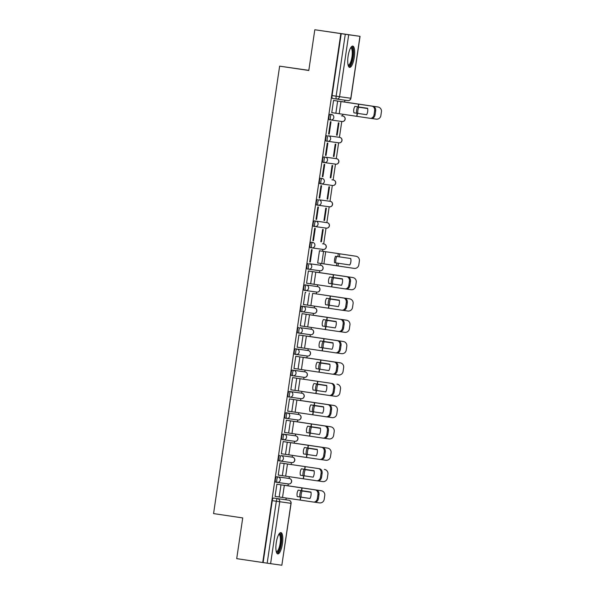 <?xml version="1.0" encoding="UTF-8"?>
<svg xmlns="http://www.w3.org/2000/svg" width="595" height="595" viewBox="0 0 595 595"><rect width="100%" height="100%" fill="white"/><g stroke="black" fill="none" stroke-linecap="round" stroke-linejoin="round"><path stroke-width="0.89" d="M287.868 478.283L276.615 476.714A2.759 0.803 98.4 0 0 275.418 479.339A2.759 0.803 98.4 0 0 275.805 482.181L277.248 482.396A2.759 0.803 -81.6 0 1 276.853 479.548A2.759 0.803 -81.6 0 1 278.051 476.93L289.311 478.492A2.759 0.803 -81.6 0 1 289.311 478.499L287.876 478.283A2.759 0.803 98.4 0 0 287.868 478.283L289.311 478.492A2.759 2.64 -82.1 0 1 291.52 481.615A2.759 2.64 -82.1 0 1 288.523 483.966A2.759 2.759 0 0 0 291.639 481.623A2.759 2.759 0 0 0 289.311 478.492M279.762 455.398A2.759 0.803 98.4 0 0 278.564 458.016A2.759 0.803 98.4 0 0 278.951 460.865A2.759 0.803 98.4 0 0 278.958 460.865L280.394 461.073A2.759 0.803 -81.6 0 1 280 458.232A2.759 0.803 -81.6 0 1 281.204 455.606L292.457 457.176A2.759 2.64 -82.1 0 1 294.666 460.299A2.759 2.64 -82.1 0 1 291.676 462.642L280.438 461.08A2.759 2.64 -82.1 0 0 283.413 458.73A2.759 2.64 97.9 0 0 281.204 455.606L291.022 456.96M294.175 435.644A2.759 0.803 98.4 0 0 294.168 435.644L282.915 434.075A2.759 0.803 98.4 0 0 281.71 436.7A2.759 0.803 98.4 0 0 282.104 439.541L283.54 439.757A2.759 0.803 -81.6 0 1 283.153 436.909A2.759 0.803 -81.6 0 1 284.351 434.291L295.603 435.852A2.759 0.803 -81.6 0 1 295.611 435.852L295.611 435.852A2.759 2.64 -82.1 0 1 297.82 438.976A2.759 2.64 -82.1 0 1 294.822 441.326A2.759 2.759 0 0 0 297.939 438.984A2.759 2.759 0 0 0 295.611 435.852M297.314 414.321L286.061 412.752A2.759 0.803 98.4 0 0 284.864 415.377A2.759 0.803 98.4 0 0 285.25 418.218L286.686 418.434A2.759 0.803 -81.6 0 1 286.686 418.434A2.759 0.803 -81.6 0 1 286.299 415.593A2.759 0.803 -81.6 0 1 287.497 412.967L297.322 414.321A2.759 0.803 98.4 0 0 297.314 414.321L298.757 414.537A2.759 2.64 -82.1 0 1 300.966 417.653A2.759 2.64 -82.1 0 1 297.969 420.003A2.759 2.759 0 0 0 301.085 417.66A2.759 2.759 0 0 0 298.757 414.537M288.397 396.902L289.839 397.118A2.759 2.64 -82.1 0 0 289.862 397.118L301.092 398.68A2.759 2.64 -82.1 0 0 304.112 396.337A2.759 2.64 -82.1 0 0 301.903 393.213L289.207 391.436A2.759 0.803 98.4 0 0 288.01 394.061A2.759 0.803 98.4 0 0 288.397 396.902A2.759 0.803 98.4 0 0 288.404 396.902L289.839 397.118A2.759 0.803 -81.6 0 1 289.445 394.269A2.759 0.803 -81.6 0 1 290.65 391.651L301.903 393.213A2.759 0.803 -81.6 0 1 301.91 393.213M303.621 371.682A2.759 0.803 98.4 0 0 303.614 371.682L292.353 370.112A2.759 0.803 98.4 0 0 291.156 372.738A2.759 0.803 98.4 0 0 291.55 375.579L292.985 375.795A2.759 0.803 -81.6 0 1 292.599 372.953A2.759 0.803 -81.6 0 1 293.796 370.328L305.049 371.897A2.759 0.803 -81.6 0 1 305.057 371.897L305.057 371.897A2.759 2.64 -82.1 0 1 307.265 375.014A2.759 2.64 -82.1 0 1 304.268 377.364A2.759 2.759 0 0 0 307.384 375.021A2.759 2.759 0 0 0 305.057 371.897M306.767 350.366A2.759 0.803 98.4 0 0 306.767 350.358L295.507 348.796A2.759 0.803 98.4 0 0 294.302 351.414A2.759 0.803 98.4 0 0 294.696 354.263L296.132 354.471A2.759 0.803 -81.6 0 1 296.132 354.479A2.759 0.803 -81.6 0 1 295.745 351.63A2.759 0.803 -81.6 0 1 296.942 349.012L306.76 350.358A2.759 0.803 98.4 0 0 306.76 350.358L308.203 350.574A2.759 2.64 -82.1 0 1 310.412 353.698A2.759 2.64 -82.1 0 1 307.414 356.048A2.759 2.759 0 0 0 310.531 353.705A2.759 2.759 0 0 0 308.203 350.574M298.653 327.473A2.759 0.803 98.4 0 0 297.455 330.099A2.759 0.803 98.4 0 0 297.842 332.94L299.285 333.155A2.759 0.803 -81.6 0 1 298.891 330.314A2.759 0.803 -81.6 0 1 300.088 327.689L311.349 329.258A2.759 2.64 -82.1 0 1 313.558 332.374A2.759 2.64 -82.1 0 1 310.56 334.725L299.33 333.163A2.759 2.64 -82.1 0 0 302.305 330.813A2.759 2.64 97.9 0 0 300.088 327.689L309.913 329.042M313.059 307.719L301.799 306.157A2.759 0.803 98.4 0 0 300.601 308.775A2.759 0.803 98.4 0 0 300.988 311.624A2.759 0.803 98.4 0 0 300.996 311.624L302.431 311.832A2.759 0.803 -81.6 0 1 302.037 308.991A2.759 0.803 -81.6 0 1 303.242 306.365L314.495 307.935A2.759 0.803 -81.6 0 1 314.502 307.935L314.502 307.935A2.759 2.64 -82.1 0 1 316.711 311.059A2.759 2.64 -82.1 0 1 313.714 313.401A2.759 2.759 0 0 0 316.83 311.059A2.759 2.759 0 0 0 314.502 307.935M316.205 286.403L304.952 284.834A2.759 0.803 98.4 0 0 303.748 287.459A2.759 0.803 98.4 0 0 304.142 290.3L305.577 290.516A2.759 0.803 -81.6 0 1 305.19 287.675A2.759 0.803 -81.6 0 1 306.388 285.05L317.648 286.612A2.759 0.803 -81.6 0 1 317.648 286.619L316.205 286.403A2.759 0.803 98.4 0 0 316.205 286.403L317.648 286.619A2.759 2.64 -82.1 0 1 319.857 289.735A2.759 2.64 -82.1 0 1 316.86 292.086A2.759 2.759 0 0 0 319.976 289.743A2.759 2.759 0 0 0 317.648 286.619M308.098 263.518A2.759 0.803 98.4 0 0 306.901 266.136A2.759 0.803 98.4 0 0 307.288 268.985L308.723 269.193A2.759 0.803 -81.6 0 1 308.723 269.193A2.759 0.803 -81.6 0 1 308.336 266.352A2.759 0.803 -81.6 0 1 309.534 263.726L319.359 265.08A2.759 0.803 98.4 0 0 319.351 265.08L320.794 265.296A2.759 2.64 -82.1 0 1 323.003 268.419A2.759 2.64 -82.1 0 1 320.006 270.762L308.775 269.2A2.759 2.64 -82.1 0 0 311.75 266.85A2.759 2.64 97.9 0 0 309.534 263.726L319.351 265.08M310.434 247.661L311.877 247.877A2.759 2.64 -82.1 0 0 311.899 247.877L311.877 247.877A2.759 0.803 -81.6 0 1 311.483 245.028A2.759 0.803 -81.6 0 1 312.687 242.41L311.245 242.195A2.759 0.803 98.4 0 0 310.047 244.82A2.759 0.803 98.4 0 0 310.434 247.661A2.759 0.803 98.4 0 0 310.441 247.661L311.869 247.877M325.651 222.441L314.391 220.879A2.759 0.803 98.4 0 0 313.193 223.497A2.759 0.803 98.4 0 0 313.587 226.338A2.759 0.803 98.4 0 0 313.587 226.345L315.023 226.554A2.759 0.803 -81.6 0 1 314.636 223.713A2.759 0.803 -81.6 0 1 315.833 221.087L327.086 222.656A2.759 0.803 -81.6 0 1 327.094 222.656L325.651 222.441A2.759 0.803 98.4 0 0 325.651 222.441L327.094 222.656A2.759 2.64 -82.1 0 1 329.303 225.78A2.759 2.64 -82.1 0 1 326.305 228.123A2.759 2.759 0 0 0 329.422 225.78A2.759 2.759 0 0 0 327.094 222.656M317.544 199.556A2.759 0.803 98.4 0 0 316.347 202.181A2.759 0.803 98.4 0 0 316.733 205.022L318.169 205.238A2.759 0.803 -81.6 0 1 318.169 205.238A2.759 0.803 -81.6 0 1 317.782 202.389A2.759 0.803 -81.6 0 1 318.98 199.771L328.804 201.125A2.759 0.803 98.4 0 0 328.797 201.125L330.24 201.333A2.759 2.64 -82.1 0 1 332.449 204.457A2.759 2.64 -82.1 0 1 329.452 206.807L318.221 205.245A2.759 2.64 -82.1 0 0 321.188 202.888A2.759 2.64 97.9 0 0 318.98 199.771L328.797 201.125M319.879 183.699L321.322 183.915A2.759 2.64 -82.1 0 0 321.345 183.922L321.322 183.915A2.759 0.803 -81.6 0 1 320.928 181.073A2.759 0.803 -81.6 0 1 322.126 178.448L320.69 178.232A2.759 0.803 98.4 0 0 319.493 180.858A2.759 0.803 98.4 0 0 319.879 183.699A2.759 0.803 98.4 0 0 319.887 183.699L321.315 183.915M335.097 158.478L323.836 156.916A2.759 0.803 98.4 0 0 322.639 159.534A2.759 0.803 98.4 0 0 323.033 162.383L324.468 162.599A2.759 0.803 -81.6 0 1 324.082 159.75A2.759 0.803 -81.6 0 1 325.279 157.132L336.532 158.694A2.759 0.803 -81.6 0 1 336.539 158.694L335.097 158.478A2.759 0.803 98.4 0 0 335.097 158.478L336.539 158.694A2.759 2.64 -82.1 0 1 338.748 161.818A2.759 2.64 -82.1 0 1 335.751 164.168A2.759 2.759 0 0 0 338.867 161.825A2.759 2.759 0 0 0 336.539 158.694M326.99 135.593A2.759 0.803 98.4 0 0 325.785 138.219A2.759 0.803 98.4 0 0 326.179 141.06L327.614 141.275A2.759 0.803 -81.6 0 1 327.614 141.275A2.759 0.803 -81.6 0 1 327.228 138.434A2.759 0.803 -81.6 0 1 328.425 135.809L338.243 137.162A2.759 0.803 98.4 0 0 338.243 137.162L339.686 137.378A2.759 2.64 -82.1 0 1 341.894 140.494A2.759 2.64 -82.1 0 1 338.897 142.845L327.666 141.283A2.759 2.64 -82.1 0 0 330.634 138.933A2.759 2.64 97.9 0 0 328.425 135.809L338.243 137.162M329.325 119.744L330.768 119.952A2.759 2.64 -82.1 0 0 330.79 119.959L330.768 119.952A2.759 0.803 -81.6 0 1 330.374 117.111A2.759 0.803 -81.6 0 1 331.571 114.485L330.136 114.277A2.759 0.803 98.4 0 0 328.938 116.895A2.759 0.803 98.4 0 0 329.325 119.744L330.761 119.952M354.293 57.165A10.777 3.131 98.4 0 0 352.776 46.075A10.777 3.131 98.4 0 0 348.09 56.302A10.777 3.131 98.4 0 0 349.607 67.391A10.777 3.131 98.4 0 0 354.293 57.165M282.447 543.696A10.777 3.131 98.4 0 0 280.929 532.607A10.777 3.131 98.4 0 0 276.244 542.833A10.777 3.131 98.4 0 0 277.761 553.93A10.777 3.131 98.4 0 0 282.447 543.696M285.912 499.778L286.173 498.015M287.98 485.78L288.255 483.928M289.066 478.462L289.326 476.699M291.134 464.464L291.401 462.605M292.212 457.139L292.472 455.376M294.28 443.141L294.555 441.289M295.358 435.815L295.618 434.06M297.426 421.825L297.701 419.966M298.512 414.499L298.772 412.737M300.572 400.502L300.847 398.65M301.658 393.176L301.918 391.413M303.725 379.186L304 377.327M304.804 371.86L305.064 370.097M306.871 357.863L307.146 356.011M307.95 350.537L308.21 348.774M310.017 336.539L310.293 334.688M311.103 329.221L311.363 327.458M313.171 315.224L313.439 313.364M314.249 307.898L314.51 306.135M316.317 293.9L316.592 292.048M317.395 286.582L317.656 284.819M319.463 272.584L319.738 270.725M320.549 265.258L320.817 263.429M322.616 251.261L322.884 249.409M323.695 243.935L326.038 228.086M326.841 222.619L329.184 206.77M329.994 201.296L332.33 185.447M333.141 179.98L335.483 164.131M336.287 158.657L338.629 142.807M339.433 137.341L341.775 121.484M342.586 116.018L342.846 114.255M344.654 102.02L344.921 100.191M314.807 29.75L340.831 33.61L262.73 562.513L236.706 558.653L242.723 517.925L213.568 513.597L279.635 66.149L308.798 70.478L314.807 29.75L360.064 36.347L348.692 34.77L339.552 96.68L350.805 98.242L359.945 36.332M308.812 70.351L279.635 66.149M273.469 498.037L288.776 500.202L273.469 498.037A2.759 0.803 -81.6 0 0 272.265 500.655L276.318 501.258A2.759 0.803 -81.6 0 1 277.523 498.64A2.759 2.64 -82.1 0 1 279.732 501.756L270.591 563.666L267.177 563.168L276.318 501.258L291.104 503.34A2.759 2.759 0 0 0 288.776 500.202A2.759 2.64 -82.1 0 1 290.985 503.325L281.844 565.235L270.591 563.666M262.73 562.513L267.177 563.168M291.104 503.34L281.844 565.235M341.225 33.67L332.084 95.579A2.759 0.803 98.4 0 0 332.471 98.42A2.759 0.803 98.4 0 0 332.479 98.42L336.525 99.023A2.759 0.803 -81.6 0 1 336.138 96.182L345.279 34.272L340.831 33.61M345.279 34.272L348.692 34.77M331.75 112.686L332.345 112.767L331.75 112.678L333.564 100.384L334.152 100.54M337.157 135.199L338.971 122.897L338.377 122.815L336.554 135.117L337.157 135.199L336.562 135.11M329.199 134.091L331.013 121.789L330.418 121.707L328.604 134.009L329.199 134.091L328.604 134.001M334.003 156.515L335.825 144.213L335.223 144.131L333.408 156.433L334.003 156.515L333.408 156.425M326.053 155.407L327.867 143.112L327.272 143.023L325.45 155.325L326.053 155.407L325.458 155.325M330.857 177.838L332.672 165.536L332.077 165.455L330.262 177.756L330.857 177.838L330.262 177.749M322.899 176.73L324.721 164.428L324.119 164.346L322.304 176.648L322.899 176.73L322.304 176.641M327.711 199.154L329.526 186.86L328.931 186.77L327.116 199.072L327.711 199.154L327.116 199.065M319.753 198.053L321.568 185.752L320.973 185.67L319.158 197.964L319.753 198.053L319.158 197.964M324.558 220.477L326.38 208.176L325.777 208.094L323.963 220.395L324.558 220.477L323.963 220.388M316.607 219.369L318.422 207.067L317.827 206.986L316.012 219.287L316.607 219.369L316.012 219.28M321.412 241.793L323.226 229.499L322.631 229.417L320.817 241.711L321.412 241.793L320.817 241.711M313.461 240.692L315.276 228.391L314.681 228.309L312.858 240.603L313.461 240.692L312.858 240.603M320.073 250.882L319.485 250.733L317.671 263.035L318.266 263.116L317.671 263.027M310.307 262.008L312.122 249.707L311.527 249.625L309.712 261.926L310.307 262.008L309.712 261.919M316.919 272.205L316.317 272.19M308.969 271.097L308.381 270.948L306.566 283.25L307.161 283.332L306.566 283.242M313.773 293.528L313.171 293.506M305.815 292.42L305.235 292.264L303.413 304.566L304.015 304.647L303.42 304.558M310.627 314.844L310.017 314.829M302.669 313.736L302.082 313.587L300.267 325.889L300.862 325.971L300.267 325.882M307.481 336.168L306.871 336.145M299.523 335.059L298.935 334.903L297.121 347.205L297.716 347.287L297.121 347.205M304.328 357.483L303.725 357.469M296.377 356.375L295.789 356.226L293.975 368.528L294.57 368.61L293.975 368.521M301.182 378.807L300.572 378.784M293.223 377.699L292.636 377.55L290.821 389.844L291.416 389.933L290.821 389.844M298.036 400.123L297.426 400.108M290.077 399.022L289.49 398.866L287.675 411.167L288.27 411.249L287.675 411.16M294.882 421.446L294.28 421.424M286.931 420.338L286.344 420.189L284.529 432.483L285.124 432.572L284.529 432.483M291.736 442.762L291.134 442.747M283.778 441.661L283.198 441.505L281.375 453.806L281.978 453.888L281.375 453.799M288.59 464.085L287.98 464.07M280.632 462.977L280.044 462.828L278.229 475.13L278.824 475.212L278.229 475.122M285.436 485.408L284.834 485.386M277.486 484.3L276.898 484.144L275.083 496.446L275.678 496.528L275.083 496.438M342.11 101.648L341.5 101.626M263.124 562.565L272.265 500.655M284.73 499.599A2.759 0.803 98.4 0 0 284.722 499.599L288.776 500.202M366.676 114.716A8.568 6.984 98.2 0 0 367.628 108.29L354.88 106.393A8.568 8.397 99.1 0 0 353.928 112.812L366.676 114.716L353.928 112.812M372.916 106.282L333.557 100.451L372.916 106.282A4.143 3.377 98.2 0 1 375.653 110.878L374.627 110.737A4.143 3.377 -81.8 0 0 371.89 106.133M331.757 112.619L370.09 118.293A4.143 3.377 -81.8 0 0 370.105 118.301A4.143 3.377 -81.8 0 0 374.039 114.694L374.627 110.737M374.039 114.694L375.066 114.842L375.653 110.878M375.066 114.842A4.143 3.377 98.2 0 1 371.139 118.45A4.143 3.377 98.2 0 1 371.124 118.442L370.12 118.301M356.554 113.199A8.568 6.032 98.3 0 1 356.621 110.179A8.568 6.032 98.3 0 1 357.536 107.033L367.665 108.535M357.818 113.385A8.568 6.032 98.3 0 1 357.878 110.365A8.568 6.032 98.3 0 1 358.8 107.226M377.944 106.981L341.515 101.559L377.892 106.966A4.143 4.143 -76.4 0 1 378.264 107.04L378.316 107.055A4.143 4.143 103.6 0 0 377.944 106.981L377.892 106.966M378.316 107.055A4.143 4.143 103.6 0 1 381.432 111.689L380.852 115.653A4.143 4.143 103.6 0 1 376.144 119.141L371.607 118.472M350.849 47.518A9.327 2.707 -81.6 0 1 352.664 48.775A9.327 2.707 -81.6 0 1 352.128 60.363A9.327 2.707 -81.6 0 1 348.187 65.45M348.068 64.981A8.635 2.506 98.4 0 0 348.224 65.026A8.635 2.506 98.4 0 0 351.563 59.039A8.635 2.506 98.4 0 0 351.824 49.259A8.635 2.506 98.4 0 0 350.76 47.942A8.635 2.506 98.4 0 0 350.596 47.935M349.057 67.116A10.71 3.109 98.4 0 0 352.88 58.972A10.71 3.109 98.4 0 0 353.043 47.622A10.71 3.109 98.4 0 0 352.166 46.179M279.003 534.05A9.327 2.707 -81.6 0 1 280.825 535.314A9.327 2.707 -81.6 0 1 280.282 546.894A9.327 2.707 -81.6 0 1 276.34 551.989M276.221 551.513A8.635 2.506 98.4 0 0 276.377 551.558A8.635 2.506 98.4 0 0 279.717 545.57A8.635 2.506 98.4 0 0 279.985 535.79A8.635 2.506 98.4 0 0 278.914 534.474A8.635 2.506 98.4 0 0 278.75 534.466M277.211 553.648A10.71 3.109 98.4 0 0 281.041 545.511A10.71 3.109 98.4 0 0 281.197 534.154A10.71 3.109 98.4 0 0 280.319 532.711M341.493 285.273A8.568 6.984 98.2 0 0 342.445 278.847L329.69 276.95A8.568 8.397 99.1 0 0 328.745 283.376L341.493 285.273L328.745 283.369M347.733 276.839L308.374 271.008L347.733 276.839A4.143 3.377 98.2 0 1 350.47 281.442L349.436 281.294A4.143 3.377 -81.8 0 0 346.699 276.697M306.574 283.175L344.907 288.858A4.143 3.377 -81.8 0 0 344.921 288.858A4.143 3.377 -81.8 0 0 348.856 285.258L349.436 281.294M348.856 285.258L349.882 285.407L350.47 281.442M349.882 285.407A4.143 3.377 98.2 0 1 345.948 289.006A4.143 3.377 98.2 0 1 345.933 289.006L344.936 288.858M330.017 298.787L326.543 298.274A8.568 8.397 99.1 0 0 325.591 304.692L338.347 306.596A8.568 6.984 98.2 0 0 339.291 300.17L330.017 298.787L330.426 296.05L344.579 298.162A4.143 3.377 98.2 0 1 347.316 302.758L346.29 302.61A4.143 3.377 -81.8 0 0 343.553 298.013M344.579 298.162L330.426 296.05M303.428 304.499L341.761 310.174A4.143 3.377 -81.8 0 0 341.775 310.181A4.143 3.377 -81.8 0 0 345.702 306.574L346.29 302.61M338.347 306.589L325.591 304.692M345.702 306.574L346.736 306.722L347.316 302.758M346.736 306.722A4.143 3.377 98.2 0 1 342.802 310.33A4.143 3.377 98.2 0 1 342.787 310.322L342.802 310.33M335.193 327.912A8.568 6.984 98.2 0 0 336.145 321.493L323.397 319.589A8.568 8.397 99.1 0 0 322.445 326.015L335.193 327.912L322.445 326.008M341.433 319.485L302.074 313.647L341.433 319.485A4.143 3.377 98.2 0 1 344.17 324.082L343.144 323.933A4.143 3.377 -81.8 0 0 340.407 319.337M300.274 325.815L338.607 331.497A4.143 3.377 -81.8 0 0 338.622 331.497A4.143 3.377 -81.8 0 0 342.556 327.897L343.144 323.933M342.556 327.897L343.583 328.046L344.17 324.082M343.583 328.046A4.143 3.377 98.2 0 1 339.656 331.646A4.143 3.377 98.2 0 1 339.641 331.646L339.656 331.646M332.047 349.235A8.568 6.984 98.2 0 0 332.999 342.809L320.244 340.913A8.568 8.397 99.1 0 0 319.299 347.339L332.047 349.235L319.299 347.331M338.287 340.801L298.928 334.97L338.287 340.801A4.143 3.377 98.2 0 1 341.024 345.405L339.99 345.256A4.143 3.377 -81.8 0 0 337.253 340.652M297.128 347.138L335.461 352.82A4.143 3.377 -81.8 0 0 335.476 352.82A4.143 3.377 -81.8 0 0 339.41 349.213L339.99 345.256M339.41 349.213L340.437 349.362L341.024 345.405M340.437 349.362A4.143 3.377 98.2 0 1 336.502 352.969A4.143 3.377 98.2 0 1 336.487 352.969L335.491 352.82M328.901 370.551A8.568 6.984 98.2 0 0 329.846 364.133L317.098 362.229A8.568 8.397 99.1 0 0 316.146 368.655L328.901 370.551L316.146 368.647M335.141 362.124L295.774 356.293L335.141 362.124A4.143 3.377 98.2 0 1 337.871 366.721L336.844 366.572A4.143 3.377 -81.8 0 0 334.107 361.976M293.982 368.461L332.315 374.136A4.143 3.377 -81.8 0 0 332.33 374.136A4.143 3.377 -81.8 0 0 336.257 370.536L336.844 366.572M336.257 370.536L337.291 370.685L337.871 366.721M337.291 370.685A4.143 3.377 98.2 0 1 333.356 374.285A4.143 3.377 98.2 0 1 333.341 374.285L333.356 374.285M325.755 391.874A8.568 6.984 98.2 0 0 326.7 385.448L313.952 383.552A8.568 8.397 99.1 0 0 313 389.978L325.755 391.874L313 389.97M331.988 383.44L292.628 377.609L331.988 383.44A4.143 3.377 98.2 0 1 334.725 388.044L333.698 387.895A4.143 3.377 -81.8 0 0 330.961 383.292M290.836 389.777L329.161 395.459A4.143 3.377 -81.8 0 0 329.176 395.459A4.143 3.377 -81.8 0 0 333.111 391.86L333.698 387.895M333.111 391.86L334.145 392.008L334.725 388.044M334.145 392.008A4.143 3.377 98.2 0 1 330.21 395.608A4.143 3.377 98.2 0 1 330.195 395.608L330.21 395.608M322.602 413.19A8.568 6.984 98.2 0 0 323.554 406.772L310.798 404.875A8.568 8.397 99.1 0 0 309.854 411.294L322.602 413.19L309.854 411.294M328.842 404.764L289.482 398.933L328.842 404.764A4.143 3.377 98.2 0 1 331.579 409.36L330.545 409.211A4.143 3.377 -81.8 0 0 327.815 404.615M287.683 411.1L326.015 416.775A4.143 3.377 -81.8 0 0 326.03 416.783A4.143 3.377 -81.8 0 0 329.965 413.175L330.545 409.211M329.965 413.175L330.991 413.324L331.579 409.36M330.991 413.324A4.143 3.377 98.2 0 1 327.057 416.924A4.143 3.377 98.2 0 1 327.049 416.924L326.045 416.783M319.455 434.514A8.568 6.984 98.2 0 0 320.4 428.088L307.652 426.191A8.568 8.397 99.1 0 0 306.708 432.617L319.455 434.514L306.7 432.61M325.696 426.079L286.336 420.248L325.696 426.079A4.143 3.377 98.2 0 1 328.433 430.683L327.399 430.535A4.143 3.377 -81.8 0 0 324.662 425.931M284.536 432.416L322.869 438.099A4.143 3.377 -81.8 0 0 322.884 438.099A4.143 3.377 -81.8 0 0 326.819 434.499L327.399 430.535M326.819 434.499L327.845 434.647L328.433 430.683M327.845 434.647A4.143 3.377 98.2 0 1 323.911 438.247A4.143 3.377 98.2 0 1 323.896 438.247L323.911 438.247M316.309 455.837A8.568 6.984 98.2 0 0 317.254 449.411L304.506 447.514A8.568 8.397 99.1 0 0 303.554 453.933L316.309 455.837L303.554 453.933M322.542 447.403L283.183 441.572L322.542 447.403A4.143 3.377 98.2 0 1 325.279 451.999L324.253 451.85A4.143 3.377 -81.8 0 0 321.516 447.254M281.39 453.74L319.723 459.414A4.143 3.377 -81.8 0 0 319.731 459.422A4.143 3.377 -81.8 0 0 323.665 455.815L324.253 451.85M323.665 455.815L324.699 455.963L325.279 451.999M324.699 455.963A4.143 3.377 98.2 0 1 320.764 459.571A4.143 3.377 98.2 0 1 320.75 459.563L320.764 459.571M336.763 256.46A8.568 6.032 98.3 0 0 335.84 259.599A8.568 6.032 98.3 0 0 335.811 262.878L334.554 262.7A8.568 6.032 98.3 0 1 334.583 259.42A8.568 6.032 98.3 0 1 335.498 256.274L350.73 258.528A8.568 8.561 103.6 0 1 349.778 264.954L334.554 262.7M335.811 262.878L349.778 264.954M317.678 262.968L354.107 268.382A4.143 4.143 103.6 0 0 358.815 264.887L359.395 260.922A4.143 4.143 103.6 0 0 355.907 256.222L355.855 256.207A4.143 4.143 -76.4 0 1 356.226 256.281L356.271 256.296M355.907 256.222L319.478 250.8L355.855 256.207M349.734 264.939A8.568 8.561 103.6 0 0 350.686 258.52M331.37 283.755A8.568 6.032 98.3 0 1 331.43 280.736A8.568 6.032 98.3 0 1 332.352 277.597L342.482 279.1M332.635 283.941A8.568 6.032 98.3 0 1 332.694 280.922A8.568 6.032 98.3 0 1 333.609 277.783M316.324 272.116L352.709 277.53A4.143 4.143 -76.4 0 1 353.08 277.605L353.125 277.612A4.143 4.143 103.6 0 0 352.753 277.538L352.709 277.53M316.324 272.123L352.753 277.538M353.125 277.612A4.143 4.143 103.6 0 1 356.249 282.246L355.661 286.21A4.143 4.143 103.6 0 1 350.961 289.705L346.424 289.036M328.224 305.079A8.568 6.032 98.3 0 1 328.284 302.059A8.568 6.032 98.3 0 1 329.206 298.913L339.336 300.416M329.489 305.265A8.568 6.032 98.3 0 1 329.548 302.245A8.568 6.032 98.3 0 1 330.463 299.107M349.607 298.861L313.178 293.439L349.562 298.846A4.143 4.143 -76.4 0 1 349.927 298.921L349.979 298.935A4.143 4.143 103.6 0 0 349.607 298.861L349.562 298.846M349.979 298.935A4.143 4.143 103.6 0 1 353.103 303.569L352.515 307.526A4.143 4.143 103.6 0 1 347.815 311.021L343.27 310.352M325.078 326.395A8.568 6.032 98.3 0 1 325.138 323.375A8.568 6.032 98.3 0 1 326.053 320.236L336.182 321.739M326.335 326.581A8.568 6.032 98.3 0 1 326.402 323.561A8.568 6.032 98.3 0 1 327.317 320.422M346.461 320.184L310.032 314.762L346.409 320.17A4.143 4.143 -76.4 0 1 346.781 320.244L346.833 320.251A4.143 4.143 103.6 0 0 346.461 320.184L346.409 320.17M346.833 320.251A4.143 4.143 103.6 0 1 349.949 324.885L349.369 328.849A4.143 4.143 103.6 0 1 344.661 332.345L340.124 331.675M321.925 347.718A8.568 6.032 98.3 0 1 321.984 344.698A8.568 6.032 98.3 0 1 322.907 341.552L333.036 343.055M323.189 347.904A8.568 6.032 98.3 0 1 323.249 344.884A8.568 6.032 98.3 0 1 324.163 341.746M343.308 341.5L306.879 336.078L343.263 341.493A4.143 4.143 -76.4 0 1 343.635 341.56L343.679 341.575A4.143 4.143 103.6 0 0 343.308 341.5L343.263 341.493M343.679 341.575A4.143 4.143 103.6 0 1 346.803 346.208L346.216 350.172A4.143 4.143 103.6 0 1 341.515 353.668L336.978 352.991M318.779 369.034A8.568 6.032 98.3 0 1 318.838 366.022A8.568 6.032 98.3 0 1 319.76 362.876L329.89 364.378M320.043 369.227A8.568 6.032 98.3 0 1 320.103 366.2A8.568 6.032 98.3 0 1 321.017 363.062M340.162 362.824L303.733 357.402L340.117 362.809A4.143 4.143 -76.4 0 1 340.481 362.883L340.533 362.891A4.143 4.143 103.6 0 0 340.162 362.824L340.117 362.809M340.533 362.891A4.143 4.143 103.6 0 1 343.657 367.524L343.07 371.488A4.143 4.143 103.6 0 1 338.369 374.984L333.825 374.315M315.633 390.357A8.568 6.032 98.3 0 1 315.692 387.338A8.568 6.032 98.3 0 1 316.607 384.191L326.744 385.694M316.89 390.543A8.568 6.032 98.3 0 1 316.957 387.524A8.568 6.032 98.3 0 1 317.871 384.385M337.015 384.139L336.963 384.132A4.143 4.143 -76.4 0 1 337.335 384.199L337.387 384.214A4.143 4.143 103.6 0 0 337.015 384.139L336.963 384.132M337.387 384.214A4.143 4.143 103.6 0 1 340.511 388.847L339.924 392.812A4.143 4.143 103.6 0 1 335.216 396.307L330.679 395.638M312.479 411.68A8.568 6.032 98.3 0 1 312.546 408.661A8.568 6.032 98.3 0 1 313.461 405.515L323.591 407.017M313.743 411.866A8.568 6.032 98.3 0 1 313.803 408.839A8.568 6.032 98.3 0 1 314.725 405.701M333.869 405.463L297.433 400.041L333.817 405.448A4.143 4.143 -76.4 0 1 334.189 405.522L334.234 405.53A4.143 4.143 103.6 0 0 333.869 405.463L333.817 405.448M334.234 405.53A4.143 4.143 103.6 0 1 337.358 410.163L336.777 414.127A4.143 4.143 103.6 0 1 332.07 417.623L327.533 416.954M309.333 432.996A8.568 6.032 98.3 0 1 309.393 429.977A8.568 6.032 98.3 0 1 310.315 426.831L320.445 428.333M310.597 433.182A8.568 6.032 98.3 0 1 310.657 430.163A8.568 6.032 98.3 0 1 311.572 427.024M330.716 426.779L294.287 421.364L330.671 426.771A4.143 4.143 -76.4 0 1 331.043 426.838L331.088 426.853A4.143 4.143 103.6 0 0 330.716 426.779L330.671 426.771M331.088 426.853A4.143 4.143 103.6 0 1 334.212 431.487L333.624 435.451A4.143 4.143 103.6 0 1 328.923 438.946L324.387 438.277M306.187 454.32A8.568 6.032 98.3 0 1 306.247 451.3A8.568 6.032 98.3 0 1 307.169 448.154L317.299 449.656M307.451 454.506A8.568 6.032 98.3 0 1 307.511 451.479A8.568 6.032 98.3 0 1 308.426 448.34M327.57 448.102L291.141 442.68L327.518 448.087A4.143 4.143 -76.4 0 1 327.89 448.161L327.942 448.176A4.143 4.143 103.6 0 0 327.57 448.102L327.518 448.087M327.942 448.176A4.143 4.143 103.6 0 1 331.065 452.802L330.478 456.767A4.143 4.143 103.6 0 1 325.77 460.262L321.233 459.593M313.156 477.153A8.568 6.984 98.2 0 0 314.108 470.727L301.36 468.83A8.568 8.397 99.1 0 0 300.408 475.256L313.156 477.153L300.408 475.249M280.037 462.895L319.396 468.719A4.143 3.377 98.2 0 1 322.133 473.322L321.107 473.174A4.143 3.377 -81.8 0 0 318.37 468.57M280.037 462.888L319.396 468.719M278.237 475.055L316.57 480.738A4.143 3.377 -81.8 0 0 316.585 480.738A4.143 3.377 -81.8 0 0 320.519 477.138L321.107 473.174M320.519 477.138L321.545 477.287L322.133 473.322M321.545 477.287A4.143 3.377 98.2 0 1 317.618 480.886A4.143 3.377 98.2 0 1 317.604 480.886L316.6 480.738M303.034 475.636A8.568 6.032 98.3 0 1 303.1 472.616A8.568 6.032 98.3 0 1 304.015 469.47L314.145 470.98M304.298 475.822A8.568 6.032 98.3 0 1 304.357 472.802A8.568 6.032 98.3 0 1 305.28 469.663M324.424 469.418L324.372 469.41A4.143 4.143 -76.4 0 1 324.744 469.485L324.796 469.492A4.143 4.143 103.6 0 0 324.424 469.418L324.372 469.41M324.796 469.492A4.143 4.143 103.6 0 1 327.912 474.126L327.332 478.09A4.143 4.143 103.6 0 1 322.624 481.586L318.087 480.916M310.01 498.476A8.568 6.984 98.2 0 0 310.962 492.05L298.207 490.154A8.568 8.397 99.1 0 0 297.262 496.572L310.01 498.476L297.262 496.572M316.25 490.042L276.891 484.211L316.25 490.042A4.143 3.377 98.2 0 1 318.987 494.638L317.953 494.49A4.143 3.377 -81.8 0 0 315.216 489.893M275.091 496.379L313.424 502.054A4.143 3.377 -81.8 0 0 313.439 502.061A4.143 3.377 -81.8 0 0 317.373 498.454L317.953 494.49M317.373 498.454L318.399 498.603L318.987 494.638M318.399 498.603A4.143 3.377 98.2 0 1 314.465 502.21A4.143 3.377 98.2 0 1 314.45 502.202L314.465 502.21M299.887 496.959A8.568 6.032 98.3 0 1 299.947 493.939A8.568 6.032 98.3 0 1 300.869 490.793L310.999 492.296M301.152 497.145A8.568 6.032 98.3 0 1 301.211 494.125A8.568 6.032 98.3 0 1 302.126 490.987M321.27 490.741L284.841 485.319L321.226 490.726A4.143 4.143 -76.4 0 1 321.597 490.801L321.642 490.815A4.143 4.143 103.6 0 0 321.27 490.741L321.226 490.726M321.642 490.815A4.143 4.143 103.6 0 1 324.766 495.449L324.178 499.406A4.143 4.143 103.6 0 1 319.478 502.901L314.941 502.232M276.615 476.714L278.051 476.93A2.759 2.64 97.9 0 1 280.267 480.053A2.759 2.64 -82.1 0 1 277.248 482.396A2.759 2.759 0 0 0 277.27 482.396L288.523 483.966A2.759 2.64 -82.1 0 1 288.501 483.958L277.292 482.404M282.915 434.075L284.351 434.291A2.759 2.64 97.9 0 1 286.559 437.407A2.759 2.64 -82.1 0 1 283.562 439.757A2.759 2.64 -82.1 0 0 283.562 439.757A2.759 2.759 0 0 0 283.562 439.757L282.104 439.541M286.061 412.752L287.497 412.967A2.759 2.64 97.9 0 1 289.713 416.091A2.759 2.64 -82.1 0 1 286.716 418.441A2.759 2.64 -82.1 0 1 286.693 418.434A2.759 2.759 0 0 0 286.716 418.441L297.969 420.003A2.759 2.64 -82.1 0 1 297.946 420.003L286.738 418.441M289.207 391.436L290.65 391.651A2.759 2.64 97.9 0 1 292.859 394.768A2.759 2.64 -82.1 0 1 289.862 397.118L301.122 398.687A2.759 2.759 0 0 0 304.231 396.344A2.759 2.759 0 0 0 301.903 393.213L300.468 393.005M292.353 370.112L293.796 370.328A2.759 2.64 97.9 0 1 296.005 373.452A2.759 2.64 -82.1 0 1 293.008 375.802A2.759 2.64 -82.1 0 1 292.985 375.795A2.759 2.759 0 0 0 293.008 375.802L304.268 377.364A2.759 2.64 -82.1 0 1 304.246 377.364L293.03 375.802M295.507 348.796L296.942 349.012A2.759 2.64 97.9 0 1 299.151 352.128A2.759 2.64 -82.1 0 1 296.139 354.479A2.759 2.759 0 0 0 296.161 354.479L307.414 356.048A2.759 2.64 -82.1 0 1 307.392 356.041L296.184 354.479M301.799 306.157L303.242 306.365A2.759 2.64 97.9 0 1 305.451 309.489A2.759 2.64 -82.1 0 1 302.453 311.839A2.759 2.64 -82.1 0 1 302.431 311.832A2.759 2.759 0 0 0 302.453 311.839L313.714 313.401A2.759 2.64 -82.1 0 1 313.691 313.401L302.476 311.839M304.952 284.834L306.388 285.05A2.759 2.64 97.9 0 1 308.597 288.173A2.759 2.64 -82.1 0 1 305.577 290.516A2.759 2.759 0 0 0 305.607 290.516L316.86 292.086A2.759 2.64 -82.1 0 1 316.838 292.078L305.629 290.524M311.245 242.195L312.687 242.41A2.759 2.64 97.9 0 1 314.896 245.527A2.759 2.64 -82.1 0 1 311.899 247.877A2.759 2.759 0 0 0 311.899 247.877L323.159 249.446A2.759 2.64 -82.1 0 0 326.149 247.096A2.759 2.64 -82.1 0 0 323.94 243.972L322.505 243.764M314.391 220.879L315.833 221.087A2.759 2.64 97.9 0 1 318.042 224.211A2.759 2.64 -82.1 0 1 315.045 226.561L326.283 228.123A2.759 2.64 -82.1 0 0 326.305 228.123L315.045 226.561A2.759 2.64 -82.1 0 1 315.023 226.554A2.759 2.759 0 0 0 315.045 226.561M320.69 178.232L322.126 178.448A2.759 2.64 97.9 0 1 324.342 181.572A2.759 2.64 -82.1 0 1 321.345 183.922A2.759 2.759 0 0 0 321.345 183.922L332.605 185.484A2.759 2.64 -82.1 0 0 335.595 183.134A2.759 2.64 -82.1 0 0 333.386 180.017L331.95 179.802M323.836 156.916L325.279 157.132A2.759 2.64 97.9 0 1 327.488 160.248A2.759 2.64 -82.1 0 1 324.491 162.599L335.729 164.161A2.759 2.64 -82.1 0 0 335.751 164.168L324.491 162.599A2.759 2.64 -82.1 0 1 324.468 162.599A2.759 2.759 0 0 0 324.491 162.599M330.136 114.277L331.571 114.485A2.759 2.64 97.9 0 1 333.788 117.609A2.759 2.64 -82.1 0 1 330.79 119.959A2.759 2.759 0 0 0 330.79 119.959L342.043 121.529A2.759 2.64 -82.1 0 0 345.041 119.179A2.759 2.64 -82.1 0 0 342.832 116.055L341.396 115.839M332.084 95.579L339.552 96.68A2.759 2.64 97.9 0 1 336.554 99.03L347.807 100.592A2.759 2.759 0 0 0 350.924 98.257L350.805 98.242A2.759 2.64 97.9 0 1 347.785 100.592L336.577 99.03M283.562 439.757L294.822 441.326A2.759 2.64 -82.1 0 1 294.8 441.319L283.592 439.764M323.94 243.972A2.759 2.759 0 0 1 326.276 247.104A2.759 2.759 0 0 1 323.159 249.446A2.759 2.64 -82.1 0 1 323.137 249.439L311.921 247.884M333.386 180.017A2.759 2.759 0 0 1 335.714 183.141A2.759 2.759 0 0 1 332.605 185.484A2.759 2.64 -82.1 0 1 332.575 185.484L321.367 183.922M342.832 116.055A2.759 2.759 0 0 1 345.159 119.179A2.759 2.759 0 0 1 342.043 121.529A2.759 2.64 -82.1 0 1 342.021 121.521L330.813 119.959M326.179 141.06L327.614 141.275A2.759 2.64 -82.1 0 0 327.644 141.275L338.897 142.845A2.759 2.64 -82.1 0 0 338.897 142.845A2.759 2.759 0 0 0 342.013 140.502A2.759 2.759 0 0 0 339.686 137.378M316.733 205.022L318.169 205.238A2.759 2.64 -82.1 0 0 318.199 205.238L329.452 206.807A2.759 2.64 -82.1 0 0 329.452 206.807A2.759 2.759 0 0 0 332.568 204.464A2.759 2.759 0 0 0 330.24 201.333M307.288 268.985L308.723 269.193A2.759 2.64 -82.1 0 0 308.753 269.2L320.006 270.762A2.759 2.64 -82.1 0 0 320.006 270.762A2.759 2.759 0 0 0 323.122 268.419A2.759 2.759 0 0 0 320.794 265.296M297.842 332.94L299.285 333.155A2.759 2.64 -82.1 0 0 299.307 333.155L310.56 334.725A2.759 2.64 -82.1 0 0 310.56 334.725A2.759 2.759 0 0 0 313.677 332.382A2.759 2.759 0 0 0 311.349 329.258M278.951 460.865L280.394 461.073A2.759 2.64 -82.1 0 0 280.416 461.08L291.676 462.642A2.759 2.64 -82.1 0 0 291.676 462.642A2.759 2.759 0 0 0 294.793 460.299A2.759 2.759 0 0 0 292.457 457.176M358.145 106.869L358.547 104.14M356.747 116.3L357.193 113.295M339.202 113.719L340.995 101.559M358.354 106.907L358.755 104.17M356.963 116.337L357.409 113.325M335.855 113.229L337.648 101.061M332.955 277.434L333.356 274.697M331.564 286.864L332.01 283.852M314.011 284.284L315.811 272.116M333.17 277.463L333.572 274.734M331.779 286.894L332.218 283.889M310.664 283.785L312.464 271.625M329.808 298.75L330.21 296.02M328.418 308.18L328.857 305.175M310.865 305.599L312.658 293.439M328.626 308.217L329.072 305.205M307.518 305.109L309.318 292.941M326.662 320.073L327.064 317.336M325.264 329.504L325.71 326.499M307.719 326.923L309.512 314.755M326.871 320.103L327.272 317.373M325.48 329.533L325.926 326.529M304.372 326.424L306.165 314.264M323.509 341.396L323.918 338.659M322.118 350.819L322.564 347.815M304.566 348.239L306.365 336.078M323.725 341.426L324.126 338.689M322.334 350.857L322.773 347.844M301.226 347.748L303.019 335.58M320.363 362.712L320.764 359.982M318.972 372.143L319.411 369.138M301.42 369.562L303.212 357.394M320.579 362.742L320.98 360.012M319.18 372.173L319.627 369.168M298.073 369.064L299.873 356.903M317.217 384.035L317.618 381.298M315.819 393.466L316.265 390.454M298.274 390.878L300.066 378.718M317.425 384.065L317.834 381.328M316.034 393.496L316.481 390.484M294.927 390.387L296.719 378.219M314.063 405.351L314.472 402.622M312.673 414.782L313.119 411.777M295.12 412.201L296.92 400.033M314.279 405.381L314.681 402.651M312.888 414.812L313.327 411.807M291.781 411.703L293.573 399.543M310.917 426.674L311.319 423.938M309.526 436.105L309.973 433.093M291.974 433.517L293.774 421.357M311.133 426.704L311.535 423.967M309.735 436.135L310.181 433.13M288.627 433.026L290.427 420.866M307.771 447.99L308.173 445.261M306.38 457.421L306.819 454.416M288.828 454.84L290.62 442.68M307.979 448.028L308.389 445.291M306.589 457.451L307.035 454.446M285.481 454.342L287.281 442.182M338.406 263.273L338.005 266.01M339.797 253.842L339.358 256.854M338.287 253.619L337.841 256.624M325.688 251.73L323.896 263.89M336.896 263.05L336.495 265.779M323.568 251.41L321.769 263.57M304.625 469.314L305.027 466.577M303.227 478.744L303.673 475.732M285.674 476.156L287.474 463.996M304.833 469.343L305.235 466.614M303.443 478.774L303.889 475.769M282.335 475.665L284.127 463.505M301.472 490.63L301.873 487.9M300.081 500.06L300.527 497.056M282.528 497.48L284.328 485.319M301.687 490.667L302.089 487.93M300.296 500.098L300.735 497.085M279.181 496.989L280.981 484.821M323.033 162.383L324.468 162.599M313.587 226.338L315.023 226.554M304.142 290.3L305.577 290.516M300.988 311.624L302.431 311.832M294.696 354.263L296.132 354.479M291.55 375.579L292.985 375.795M285.25 418.218L286.686 418.434M275.805 482.181L277.248 482.396M332.471 98.42L336.525 99.023M350.924 98.257L360.064 36.347M370.105 118.301L371.139 118.45M344.921 288.858L345.948 289.006M335.476 352.82L336.502 352.969M326.03 416.783L327.057 416.924M316.585 480.738L317.618 480.886"/></g></svg>
